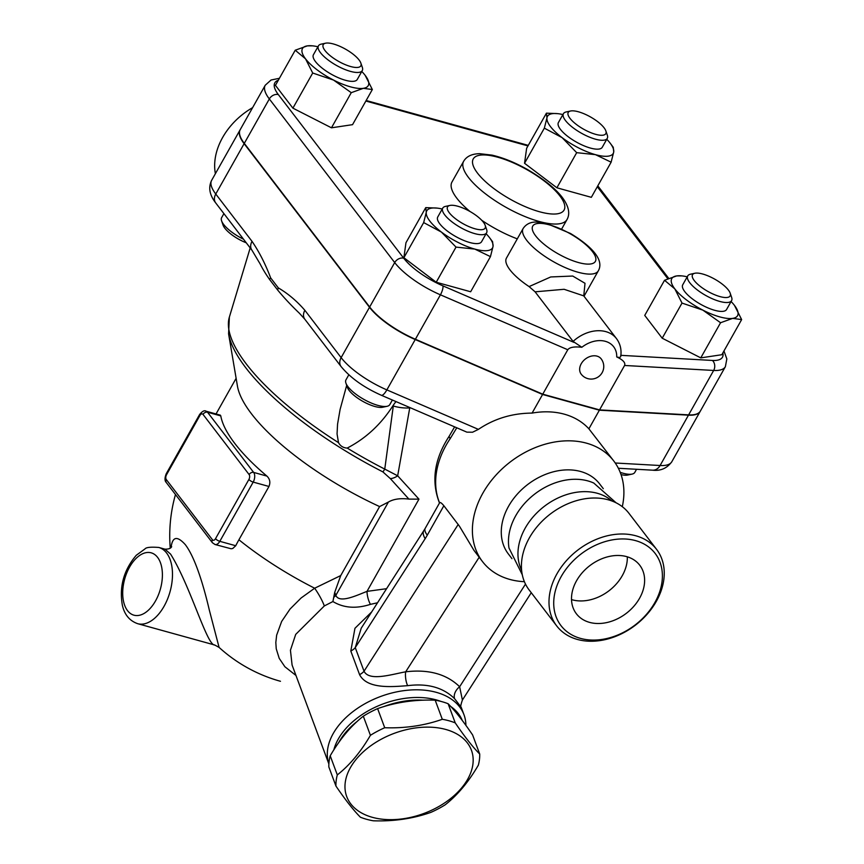 <?xml version="1.0" encoding="UTF-8"?>
<svg xmlns="http://www.w3.org/2000/svg" width="864" height="864" viewBox="0 0 864 864"><rect width="100%" height="100%" fill="white"/><g stroke="black" fill="none" stroke-linecap="round" stroke-linejoin="round"><path stroke-width="1.3" d="M252.601 107.654A62.921 47.326 142.5 0 0 215.384 173.707M636.552 469.282L634.802 472.403A25.164 8.197 -150.6 0 1 632.07 474.098A25.164 8.197 -150.6 0 1 620.212 472.349M621.043 474.595A21.568 7.02 29.4 0 0 627.664 475.049L632.07 474.098M392.386 400.021L389.804 404.59A25.164 8.197 -150.6 0 1 387.083 406.296A25.164 8.197 -150.6 0 1 363.863 399.373A25.164 8.197 -150.6 0 1 345.913 383.098A25.164 8.197 -150.6 0 1 345.956 379.879L348.818 374.803M345.913 383.098L347.382 387.364A21.568 7.02 29.4 0 0 362.761 401.317A21.568 7.02 29.4 0 0 382.676 407.246L387.083 406.296M395.95 401.566L393.433 404.989C381.348 424.03 365.947 438.383 347.209 448.07C343.321 447.898 340.416 446.094 338.504 442.649L337.057 433.933L337.565 424.127L340.103 409.439L346.691 385.355M243.508 239.209A25.164 8.197 -150.6 0 1 221.594 220.849A25.164 8.197 -150.6 0 1 221.638 217.631L223.906 213.624M221.594 220.849L223.063 225.115A21.568 7.02 29.4 0 0 246.251 242.795M393.433 404.989L384.761 469.098A187.445 61.031 -150.6 0 1 347.209 448.07M251.986 250.268A10.789 8.111 -37.5 0 1 252.029 241.358L215.762 194.022A10.789 8.111 -37.5 0 0 215.719 202.932L251.986 250.268A10.789 8.111 -37.5 0 1 251.986 250.268L260.118 263.909A206.734 67.306 29.4 0 0 269.59 279.493L277.668 290.045A206.734 67.306 29.4 0 0 299.408 313.254L304.819 319.226L341.086 366.563A10.789 8.111 -37.5 0 1 341.129 357.642L304.862 310.306A10.789 8.111 142.5 0 0 304.819 319.226M700.261 411.242A50.339 16.384 -150.6 0 1 700.186 411.394A50.339 16.384 -150.6 0 1 688.468 415.163L599.378 410.195L542.581 394.47L415.228 339.541A50.339 16.384 -150.6 0 1 369.5 307.292L244.123 143.672A50.339 16.384 -150.6 0 1 240.03 129.967A50.339 16.384 -150.6 0 1 240.116 129.816M478.408 429.376L386.856 389.891A10.789 3.164 -66.7 0 1 381.305 395.248L466.884 432.151L472.554 432.227L478.408 429.376C494.294 418.651 512.179 413.23 532.094 413.089A82.696 62.197 -37.5 0 1 564.311 414.18A82.696 62.197 -37.5 0 1 588.892 428.814L599.378 410.195M588.892 428.814L613.786 460.998A82.696 62.197 -37.5 0 1 622.296 506.682M279.407 78.3L271.048 80.006L265.237 85.244L240.203 129.665A50.339 16.384 29.4 0 0 244.296 143.37L369.662 307.001A50.339 16.384 29.4 0 0 415.39 339.25L542.754 394.178L599.551 409.892L688.63 414.871A50.339 16.384 29.4 0 0 700.348 411.091L725.382 366.671L726.84 358.938L723.967 350.957M620.708 355.331C621.14 357.318 619.812 357.858 616.723 356.918C623.052 359.91 625.666 362.761 624.575 365.472L713.664 370.451A50.339 16.384 29.4 0 0 725.382 366.671M542.754 394.178L567.778 349.747C569.624 347.252 574.312 346.421 581.85 347.274L573.091 341.41L535.097 291.827L529.092 286.589A43.146 14.051 -150.6 0 1 506.444 258.098L523.141 228.485A43.146 14.051 29.4 0 0 537.862 251.23A43.146 14.051 29.4 0 0 578.016 272.225A43.146 14.051 29.4 0 0 598.309 270.842C603.331 262.019 596.722 249.458 570.467 233.464L546.631 223.495L537.17 222.091C530.95 221.735 526.273 223.862 523.141 228.485M599.551 409.892L624.575 365.472M597.013 356.13A12.582 9.461 -37.5 0 1 601.16 358.841A12.582 12.582 0 0 1 598.828 376.488A12.582 12.582 0 0 1 581.18 374.144A12.582 9.461 -37.5 0 1 583.06 361.184A12.582 9.461 -37.5 0 1 597.013 356.13M611.129 162.194L595.469 154.656A37.746 12.29 29.4 0 0 613.732 151.924A37.746 12.29 29.4 0 0 610.34 143.392L613.256 147.28L613.732 151.924L611.129 162.194L591.332 197.327L556.891 187.79L524.545 163.285L526.63 148.295L546.426 113.162L557.539 113.638A37.746 12.29 29.4 0 0 546.955 117.882L546.426 113.162M741.647 319.583L721.85 354.715L700.769 357.869L662.213 338.213L644.738 315.403L664.535 280.271L676.642 275.918A37.746 12.29 29.4 0 0 674.838 288.9A37.746 12.29 29.4 0 0 702.853 310.122A37.746 12.29 29.4 0 0 732.672 318.384A37.746 12.29 29.4 0 0 734.659 305.64A37.746 12.29 29.4 0 0 734.476 305.402L741.647 319.583L732.672 318.384L720.565 322.736L702.853 310.122L682.009 303.08L674.838 288.9L664.535 280.271M490.45 256.63L474.8 249.091A37.746 12.29 29.4 0 0 493.052 246.37L490.45 256.63L470.653 291.762L436.223 282.236L403.877 257.72L405.961 242.741L425.758 207.608L436.871 208.084A37.746 12.29 29.4 0 0 426.276 212.317A37.746 12.29 29.4 0 0 441.407 232.07A37.746 12.29 29.4 0 0 474.8 249.091L456.019 247.104L441.407 232.07L423.673 222.588L426.276 212.317L425.758 207.608M372.341 89.532L363.366 88.322A37.746 12.29 29.4 0 0 365.353 75.589A37.746 12.29 29.4 0 0 365.17 75.352L372.341 89.532L352.544 124.664L331.463 127.807L292.907 108.151L275.432 85.352L295.229 50.22L307.336 45.868A37.746 12.29 29.4 0 0 305.532 58.838L295.229 50.22M562.918 114.566A37.746 12.29 29.4 0 0 557.539 113.638M610.34 143.392A37.746 12.29 29.4 0 0 606.766 139.277M734.476 305.402A37.746 12.29 29.4 0 0 731.084 301.525M700.769 357.869L720.565 322.736M662.213 338.213L682.009 303.08M436.223 282.236L456.019 247.104M403.877 257.72L423.673 222.588M442.238 209.012A37.746 12.29 29.4 0 0 436.871 208.084M595.469 154.656L576.688 152.669L562.086 137.624A37.746 12.29 29.4 0 0 595.469 154.656M556.891 187.79L576.688 152.669M562.086 137.624L544.342 128.153L546.955 117.882A37.746 12.29 29.4 0 0 562.086 137.624M524.545 163.285L544.342 128.153M607.273 138.37L602.273 147.258A25.164 8.197 -150.6 0 1 583.546 145.616A25.164 8.197 -150.6 0 1 560.466 129.406A25.164 8.197 -150.6 0 1 558.414 122.548L563.425 113.659A25.164 8.197 29.4 0 0 565.466 120.517A25.164 8.197 29.4 0 0 588.546 136.728A25.164 8.197 29.4 0 0 607.273 138.37A25.164 8.197 29.4 0 0 607.316 135.162L605.848 130.896A21.568 7.02 -150.6 0 1 593.028 133.51A21.568 7.02 -150.6 0 1 569.981 118.336A21.568 7.02 -150.6 0 1 570.564 111.002A21.568 7.02 -150.6 0 1 590.468 116.942A21.568 7.02 -150.6 0 1 605.848 130.896M570.564 111.002L566.147 111.964A25.164 8.197 29.4 0 0 563.425 113.659M676.642 275.918L681.858 275.886A37.746 12.29 29.4 0 0 676.642 275.918M687.226 276.815A37.746 12.29 29.4 0 0 681.858 275.886M731.592 300.618L726.581 309.506A25.164 8.197 -150.6 0 1 700.639 304.29A25.164 8.197 -150.6 0 1 682.733 284.796L687.733 275.908A25.164 8.197 29.4 0 0 705.64 295.402A25.164 8.197 29.4 0 0 731.592 300.618A25.164 8.197 29.4 0 0 731.635 297.41L730.166 293.144A21.568 7.02 -150.6 0 1 707.886 291.427A21.568 7.02 -150.6 0 1 694.872 273.251A21.568 7.02 -150.6 0 1 702.691 274.018A21.568 7.02 -150.6 0 1 730.166 293.144M694.872 273.251L690.466 274.212A25.164 8.197 29.4 0 0 687.733 275.908M489.661 237.838A37.746 12.29 29.4 0 1 493.052 246.37L492.588 241.715L489.661 237.838A37.746 12.29 29.4 0 0 486.086 233.723M486.605 232.816L481.594 241.704A25.164 8.197 -150.6 0 1 455.641 236.488A25.164 8.197 -150.6 0 1 437.746 216.994L442.746 208.105A25.164 8.197 29.4 0 0 460.652 227.599A25.164 8.197 29.4 0 0 486.605 232.816A25.164 8.197 29.4 0 0 486.648 229.597L485.179 225.331A21.568 7.02 -150.6 0 1 462.899 223.614A21.568 7.02 -150.6 0 1 449.885 205.448A21.568 7.02 -150.6 0 1 466.949 209.866A21.568 7.02 -150.6 0 1 483.386 222.21A21.568 7.02 -150.6 0 1 485.179 225.331M449.885 205.448L445.478 206.399A25.164 8.197 29.4 0 0 442.746 208.105M312.703 73.019L305.532 58.838A37.746 12.29 29.4 0 0 333.547 80.071L312.703 73.019L292.907 108.151M307.336 45.868L312.552 45.835A37.746 12.29 29.4 0 0 307.336 45.868M317.92 46.764A37.746 12.29 29.4 0 0 312.552 45.835M365.17 75.352A37.746 12.29 29.4 0 0 361.778 71.474M363.366 88.322L351.259 92.675L333.547 80.071A37.746 12.29 29.4 0 0 363.366 88.322M331.463 127.807L351.259 92.675M362.286 70.567L357.275 79.456A25.164 8.197 -150.6 0 1 345.438 80.266A25.164 8.197 -150.6 0 1 322.013 68.008A25.164 8.197 -150.6 0 1 313.427 54.745L318.427 45.857A25.164 8.197 29.4 0 0 327.024 59.119A25.164 8.197 29.4 0 0 350.449 71.377A25.164 8.197 29.4 0 0 362.286 70.567A25.164 8.197 29.4 0 0 362.329 67.349L360.86 63.083A21.568 7.02 -150.6 0 1 350.676 66.539A21.568 7.02 -150.6 0 1 328.093 53.881A21.568 7.02 -150.6 0 1 325.566 43.2A21.568 7.02 -150.6 0 1 345.47 49.129A21.568 7.02 -150.6 0 1 360.86 63.083M325.566 43.2L321.16 44.15A25.164 8.197 29.4 0 0 318.427 45.857M583.772 295.92L585.004 283.295L572.724 276.037L550.724 276.955L529.092 286.589M535.097 291.827L564.116 289.289L583.74 295.877L616.486 338.612A32.357 24.332 142.5 0 0 573.091 341.41M269.59 279.493A10.789 7.117 -22.4 0 1 270.637 277.873C265.453 264.125 259.254 251.953 252.029 241.358M304.862 310.306C296.87 301.061 288.025 293.587 278.305 287.885A10.789 8.694 123.3 0 0 277.668 290.045M292.097 665.075L290.434 650.236L295.715 634.392L324.335 605.934L332.91 601.549C343.678 608.018 356.173 608.958 370.429 604.357L377.536 602.78M465.89 725.36A71.906 46.181 159.6 0 0 463.99 714.776A71.906 46.181 159.6 0 0 381.197 696.276A71.906 46.181 159.6 0 0 328.871 763.97L292.086 665.021L290.434 650.236L295.715 634.392L324.335 605.934A21.568 4.849 58.5 0 0 314.658 588.222L301.115 597.985L290.045 609.055L281.653 621.443L276.653 635.137L275.821 642.514L276.242 648.788L279.212 658.357L284.893 666.749L295.963 675.464M371.65 611.96L354.953 628.29L350.806 651.046L359.575 674.644C367.124 689.191 391.522 686.848 407.646 685.67C427.518 683.143 443.156 687.474 454.561 698.652L461.192 707.238L463.99 714.776M333.828 749.887A68.31 43.87 -20.4 0 1 440.888 701.395M450.695 706.45A68.31 43.87 -20.4 0 1 458.147 713.394A68.31 43.87 -20.4 0 1 462.251 720.446M456.16 712.714A68.31 43.87 -20.4 0 1 459.108 715.975A68.31 43.87 -20.4 0 1 461.365 719.269M338.699 742.608A68.31 43.87 -20.4 0 1 357.437 721.213M383.324 706.774A68.31 43.87 -20.4 0 1 423.317 700.207M479.704 754.034L472.597 734.908C463.136 721.019 454.982 710.64 448.124 703.75A74.606 47.909 159.6 0 0 435.186 700.175C414.698 699.484 395.507 702.302 377.611 708.62A74.606 47.909 159.6 0 0 363.312 716.191C350.978 725.89 339.941 739.087 330.21 755.795A74.606 47.909 159.6 0 0 328.838 766.94L335.945 786.067A74.606 47.909 -20.4 0 1 337.306 774.911C349.65 765.212 360.688 752.015 370.418 735.318A74.606 47.909 -20.4 0 1 384.718 727.736C405.216 728.428 424.408 725.609 442.292 719.291A74.606 47.909 -20.4 0 1 455.231 722.876C464.692 736.765 472.846 747.144 479.704 754.034A74.606 47.909 -20.4 0 1 478.332 765.18C468.601 781.888 457.564 795.085 445.23 804.784A74.606 47.909 -20.4 0 1 430.931 812.354C413.035 818.672 393.844 821.491 373.356 820.8A74.606 47.909 -20.4 0 1 366.638 819.31A74.606 47.909 -20.4 0 1 360.418 817.225C353.56 810.335 345.406 799.956 335.945 786.067M435.186 700.175L442.292 719.291M448.124 703.75L455.231 722.876M372.352 817.322A66.517 42.714 159.6 0 0 472.932 764.035A66.517 42.714 159.6 0 0 381.931 738.85A66.517 42.714 159.6 0 0 372.352 817.322M377.611 708.62L384.718 727.736M363.312 716.191L370.418 735.318M330.21 755.795L337.306 774.911M199.908 415.487A3.596 2.063 105.5 0 1 203.018 414.407A3.596 2.7 -37.5 0 1 207.533 412.225A7.193 4.115 -74.5 0 0 206.107 411.221L220.32 415.152L220.784 415.897A151.006 49.162 29.4 0 0 266.9 476.086C269.892 478.958 270.583 482.414 268.963 486.464L238.918 539.773A136.436 102.622 142.5 0 0 235.732 545.735L232.762 548.489L231.12 548.77L215.017 544.504A7.193 4.115 -74.5 0 0 219.812 541.328A3.596 1.166 -150.6 0 1 215.536 538.661A3.596 2.063 105.5 0 1 212.425 539.752L166.309 479.563A3.596 2.063 105.5 0 1 166.536 474.725L199.908 415.487A3.596 1.166 -150.6 0 1 199.616 414.504L166.244 473.742A3.596 1.166 29.4 0 0 166.536 474.725M158.782 547.452C150.714 546.847 146.113 547.333 144.979 548.921L136.285 555.271C123.8 569.97 119.156 586.613 122.353 605.2C124.448 614.66 129.568 620.827 137.678 623.689A39.55 22.658 -74.5 0 0 167.476 599.216A39.55 22.658 -74.5 0 0 166.59 552.992A39.55 22.658 -74.5 0 0 158.782 547.452L164.97 549.169L170.564 554.094C190.382 585.608 207.058 646.013 214.747 645.019L219.089 647.406L209.304 610.006C204.671 590.22 196.106 558.706 185.252 544.579C177.152 535.626 172.433 536.587 171.083 547.441M338.504 442.649A187.445 61.031 -150.6 0 1 229.36 317.12L228.582 333.817L237.449 386.143A151.006 49.162 29.4 0 0 379.609 506.574L340.74 575.564L314.658 588.222A151.006 49.162 29.4 0 1 238.918 539.773M340.74 575.564L334.714 592.348L332.91 601.538M461.192 707.238C460.328 707.324 460.728 704.927 462.402 700.034L459.637 686.74A10.789 7.376 -44.3 0 0 454.561 698.652M350.806 651.046A10.789 6.923 159.6 0 0 355.255 647.622L361.228 628.193L423.857 530.593A25.164 9.817 -147.3 0 0 425.164 538.682A50.339 28.836 -74.5 0 0 427.28 535.172L443.858 505.732L459.432 526.176L473.915 550.303L482.501 561.589A82.696 62.197 -37.5 0 1 494.802 476.41A82.696 62.197 -37.5 0 1 586.526 443.178A82.696 62.197 -37.5 0 1 613.786 460.998M525.496 584.107L459.637 686.74C446.591 674.071 428.598 669.092 405.67 671.814A10.789 3.856 -97.7 0 0 407.646 685.67M359.575 674.644A10.789 6.923 159.6 0 0 364.036 671.231L355.255 647.622L425.164 538.682M479.185 557.258L405.67 671.814C391.597 674.363 369.274 681.61 364.036 671.231L458.212 524.459M386.575 588.686L367.006 591.376A10.789 3.499 -104.4 0 0 370.429 604.357M228.582 333.817A185.555 60.415 29.4 0 0 382.914 471.906L390.344 478.613L408.899 499.1L418.964 499.154L367.006 591.376C356.594 595.415 339.336 603.72 335.837 595.372A10.789 6.923 -20.4 0 1 333.763 597.326M382.914 471.906A10.789 1.253 -62.9 0 0 384.761 469.098L397.667 475.794L409.741 407.916A25.164 12.474 -168.1 0 1 393.239 405.994M390.344 478.613A10.789 7.106 -34.9 0 0 397.667 475.794L418.964 499.154M379.609 506.574L388.433 502.027C393.584 499.036 400.399 498.064 408.899 499.1M412.376 408.64L409.666 407.473M439.517 503.086C431.006 481.334 434.279 458.968 449.323 435.985A10.066 2.689 34.1 0 0 450.209 438.62L456.786 427.799M443.858 505.732C441.536 502.924 440.1 501.962 439.571 502.859L425.228 528.314A25.164 8.197 29.4 0 0 427.28 535.172M524.394 581.688A82.696 62.197 -37.5 0 1 482.501 561.589M511.963 558.662L508.302 553.878A57.521 43.265 -37.5 0 1 516.856 494.629A57.521 43.265 -37.5 0 1 580.662 471.506A57.521 43.265 -37.5 0 1 599.627 483.905L603.299 488.689M522.266 574.722L508.993 548.014A57.521 43.265 -37.5 0 1 531.814 496.411A57.521 43.265 -37.5 0 1 587.876 480.913A57.521 43.265 -37.5 0 1 593.784 483.052L616.118 502.816M521.597 570.186A57.521 43.265 -37.5 0 1 536.425 513.313A57.521 43.265 -37.5 0 1 597.359 493.29A57.521 43.265 -37.5 0 1 611.917 500.99M556.675 625.882L529.103 589.896A62.921 47.326 -37.5 0 1 538.466 525.096A62.921 47.326 -37.5 0 1 608.256 499.802A62.921 47.326 -37.5 0 1 628.992 513.367L656.564 549.353A62.921 47.326 142.5 0 0 635.828 535.788A62.921 47.326 142.5 0 0 566.039 561.082A62.921 47.326 142.5 0 0 556.675 625.882A62.921 47.326 142.5 0 0 635.407 625.18A62.921 47.326 142.5 0 0 656.564 549.353M635.602 540.637A59.324 44.615 -37.5 0 1 634.878 625.169A59.324 44.615 -37.5 0 1 553.716 602.705A59.324 44.615 -37.5 0 1 635.602 540.637M589.54 622.372A39.906 30.013 -37.5 0 1 576.385 613.775A39.906 30.013 -37.5 0 1 589.799 565.672A39.906 30.013 -37.5 0 1 639.738 565.218A39.906 30.013 -37.5 0 1 633.809 606.334A39.906 30.013 -37.5 0 1 589.54 622.372M571.514 599.594A39.906 30.013 142.5 0 0 572.249 599.81A39.906 30.013 142.5 0 0 609.39 590.468A39.906 30.013 142.5 0 0 627.318 556.837M532.094 413.089L542.581 394.47M688.468 415.163L660.096 465.512A10.789 8.51 93.2 0 1 652.601 470.178C660.582 471.128 666.986 468.32 671.814 461.743A50.339 16.384 -150.6 0 1 660.096 465.512L615.244 463.007M616.723 356.918A25.164 18.932 142.5 0 0 605.362 341.323A25.164 18.932 142.5 0 0 581.85 347.274M574.009 342.403L442.908 285.865A7.193 2.106 113.3 0 1 440.424 294.818L567.778 349.747M442.908 285.865A43.146 14.051 -150.6 0 1 403.715 258.217A7.193 5.411 142.5 0 0 394.697 262.57A50.339 16.384 29.4 0 0 440.424 294.818L415.39 339.25M403.715 258.217L278.348 94.597A7.193 5.411 142.5 0 0 269.33 98.95L394.697 262.57L369.662 307.001M265.237 85.244A50.339 16.384 29.4 0 0 269.33 98.95L244.296 143.37M278.348 94.597A43.146 14.051 -150.6 0 1 278.305 80.255M365.861 101.034L527.98 145.908M597.305 186.721L667.807 278.726M722.876 352.901A43.146 14.051 -150.6 0 1 712.411 360.45A7.193 5.67 93.2 0 1 713.664 370.451L688.63 414.871M712.411 360.45L620.892 355.342M578.47 262.548A35.953 11.707 -150.6 0 1 532.267 227.524A35.953 11.707 -150.6 0 1 581.45 241.142A35.953 11.707 -150.6 0 1 578.47 262.548M244.123 143.672L215.762 194.022A50.339 16.384 -150.6 0 1 211.658 180.306L240.03 129.967M415.228 339.541L386.856 389.891A50.339 16.384 -150.6 0 1 341.129 357.642L369.5 307.292M278.305 287.885L270.637 277.873M235.732 545.735L219.812 541.328L253.195 482.101A7.193 4.115 -74.5 0 0 253.649 472.414L207.533 412.225L220.784 415.897M215.017 544.504L212.404 542.722A3.596 2.7 -37.5 0 1 212.425 539.752M212.404 542.722L166.298 482.533A3.596 2.7 -37.5 0 1 166.309 479.563M203.018 414.407L249.134 474.595A3.596 2.7 -37.5 0 1 253.649 472.414L266.9 476.086M249.134 474.595A3.596 2.063 105.5 0 1 248.908 479.434A3.596 1.166 29.4 0 0 253.195 482.101L268.963 486.464M248.908 479.434L215.536 538.661M157.572 557.345A32.357 18.544 105.5 0 1 146.275 611.982A32.357 18.544 105.5 0 1 123.811 582.671A32.357 18.544 105.5 0 1 157.572 557.345M388.433 502.027L335.837 595.372L334.714 592.348M439.571 502.859A82.696 62.197 -37.5 0 1 450.209 438.62M539.568 211.766A52.132 16.978 -150.6 0 1 472.565 160.985A52.132 16.978 -150.6 0 1 543.888 180.727A52.132 16.978 -150.6 0 1 539.568 211.766M539.114 221.454A59.324 19.31 29.4 0 0 567.011 219.542C569.743 214.639 569.149 208.753 565.24 201.884C559.526 191.927 547.063 181.213 527.85 169.733C515.225 162.605 503.291 157.734 492.037 155.131L479.628 153.673C471.83 153.846 466.506 156.384 463.644 161.298A59.324 19.31 29.4 0 0 483.894 192.564A59.324 19.31 29.4 0 0 539.114 221.454M517.288 238.853A59.324 19.31 -150.6 0 1 481.691 220.255M470.005 211.496A59.324 19.31 -150.6 0 1 451.969 182.023L463.644 161.298M229.36 317.12L250.193 247.925M618.365 468.266L652.601 470.178M366.152 100.505L528.282 145.379M597.802 185.825L668.693 278.338M584.01 296.233L598.309 270.842M620.795 356.108C621.659 349.52 620.222 343.688 616.486 338.612M671.814 461.743L700.186 411.394M215.719 202.932C209.509 194.983 208.159 187.434 211.658 180.306M381.305 395.248C363.906 387.504 350.503 377.935 341.086 366.563M175.478 494.521A151.006 151.006 0 0 0 170.251 548.154M219.089 647.406A151.006 151.006 0 0 0 280.465 681.286M166.298 482.533C164.614 480.902 164.592 477.976 166.244 473.742M206.107 411.221C204.52 410.065 202.36 411.167 199.616 414.504M216.043 413.975L236.12 378.324M164.97 549.169C168.664 549.212 170.899 548.381 171.666 546.664L171.666 546.664M137.678 623.689L214.747 645.019M462.402 700.034L531.263 592.715M449.323 435.985L454.626 426.87M425.228 528.314L423.857 530.593M561.708 228.949L567.011 219.542"/></g></svg>
